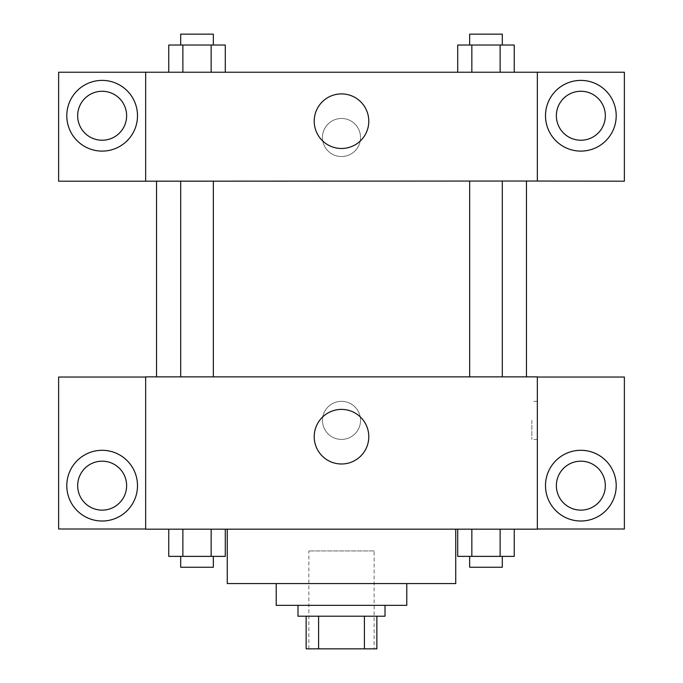 <?xml version="1.0" encoding="UTF-8"?>
<svg xmlns="http://www.w3.org/2000/svg" width="683" height="683" viewBox="0 0 683 683"><rect width="100%" height="100%" fill="white"/><g stroke="black" fill="none" stroke-linecap="round" stroke-linejoin="round"><path stroke-width="0.51" stroke-dasharray="3.42 2.56" d="M374.139 550.933L308.861 550.933L374.139 550.933L374.139 648.85L308.861 648.85L374.139 648.85M318.602 648.85L306.138 648.85L306.138 616.211L318.602 616.211L318.602 648.85L376.862 648.85M364.398 616.211L318.602 616.211L364.398 616.211L364.398 648.85M318.602 616.211L306.138 616.211M297.984 616.211L385.016 616.211M276.222 605.334L406.778 605.334M227.26 583.572L455.74 583.572M341.5 529.171L227.26 529.171L341.5 529.171M537.333 377.033L145.667 376.862L145.667 529.171L624.373 529.001L624.373 377.033L537.333 377.033L537.333 529.001M457.712 529.171L457.712 556.372L471.851 556.372L457.712 556.372L471.851 556.372L471.851 529.171L500.118 529.171L457.712 529.171L514.248 529.171L457.712 529.171L471.851 529.171L471.851 556.372L514.248 556.372L500.118 556.372L514.248 556.372L514.248 529.171L500.118 529.171L500.118 556.372L471.851 556.372L500.118 556.372L500.118 529.171L514.248 529.171L471.851 529.171L514.248 529.171M225.288 529.171L168.752 529.171L211.149 529.171L211.149 556.372L225.288 556.372L211.149 556.372L225.288 556.372L225.288 529.171L168.752 529.171L182.882 529.171L182.882 556.372L211.149 556.372L182.882 556.372L211.149 556.372L211.149 529.171L211.149 556.372M145.667 420.378L145.667 439.417L145.667 420.378M145.675 420.378L145.675 439.417L145.675 420.378M102.151 521.018A35.362 35.362 0 0 0 132.767 467.975A35.362 35.362 0 0 0 71.527 467.975A35.362 35.362 0 0 0 102.151 521.018M126.628 485.656A24.477 24.477 0 0 1 89.908 506.854A24.477 24.477 0 0 1 89.908 464.457A24.477 24.477 0 0 1 126.628 485.656M145.667 529.001L58.627 529.001L58.627 377.033L145.667 377.033M341.5 463.988A27.286 27.286 0 0 0 365.132 423.05A27.286 27.286 0 0 0 317.868 423.05A27.286 27.286 0 0 0 341.5 463.988M537.333 420.378L537.333 439.417L537.333 420.378M531.852 420.378L531.852 439.417L531.852 420.378M580.849 521.018A35.362 35.362 0 0 0 611.473 467.975A35.362 35.362 0 0 0 550.233 467.975A35.362 35.362 0 0 0 580.849 521.018M605.334 485.656A24.477 24.477 0 0 1 568.615 506.854A24.477 24.477 0 0 1 568.615 464.457A24.477 24.477 0 0 1 605.334 485.656M341.5 401.339A19.039 19.039 0 0 0 325.014 429.897A19.039 19.039 0 0 0 357.986 429.897A19.039 19.039 0 0 0 341.5 401.339A19.039 19.039 0 0 1 357.986 429.897A19.039 19.039 0 0 1 325.014 429.897A19.039 19.039 0 0 1 341.5 401.339M469.665 376.862L502.304 376.862L469.665 376.862L502.304 376.862L469.665 376.862L469.665 181.029L502.304 181.029L469.665 181.029M180.696 376.862L213.335 376.862L180.696 376.862L213.335 376.862L180.696 376.862L180.696 181.029L213.335 181.029L180.696 181.029L213.335 181.029L213.335 376.862M156.544 376.862L526.456 376.862L156.544 376.862M526.456 181.029L156.544 181.029L526.456 181.029M502.304 181.029L502.304 376.862M213.335 181.029L180.696 181.029M537.333 181.029L58.627 181.2L58.627 72.227L624.373 72.227L624.373 181.2L537.333 181.2L537.333 72.227M360.539 137.505A19.039 19.039 0 0 0 331.981 121.019A19.039 19.039 0 0 0 331.981 153.999A19.039 19.039 0 0 0 360.539 137.505A19.039 19.039 0 0 1 331.981 153.999A19.039 19.039 0 0 1 331.981 121.019A19.039 19.039 0 0 1 360.539 137.505M126.628 115.751A24.477 24.477 0 0 0 89.908 94.544A24.477 24.477 0 0 0 89.908 136.95A24.477 24.477 0 0 0 126.628 115.751M605.334 115.751A24.477 24.477 0 0 0 568.615 94.544A24.477 24.477 0 0 0 568.615 136.95A24.477 24.477 0 0 0 605.334 115.751M102.151 151.105A35.362 35.362 0 0 0 132.767 98.07A35.362 35.362 0 0 0 71.527 98.07A35.362 35.362 0 0 0 102.151 151.105M580.849 151.105A35.362 35.362 0 0 0 611.473 98.07A35.362 35.362 0 0 0 550.233 98.07A35.362 35.362 0 0 0 580.849 151.105M145.667 72.227L145.667 181.029M225.288 72.227L168.718 72.227L225.313 72.227L182.882 72.227L225.288 72.227L182.882 72.227L225.288 72.227L225.288 45.027L211.149 45.027L225.288 45.027L211.149 45.027L211.149 72.227L168.752 72.227L211.149 72.227L211.149 45.027L182.882 45.027L211.149 45.027L211.149 72.227M457.712 72.227L514.282 72.227L457.687 72.227L514.248 72.227L457.712 72.227L514.248 72.227L457.712 72.227L457.712 45.027L514.248 45.027L500.118 45.027L500.118 72.227L500.118 45.027L471.851 45.027L471.851 72.227L471.851 45.027L457.712 45.027L514.248 45.027L514.248 72.227M314.214 121.19A27.286 27.286 0 0 0 355.143 144.822A27.286 27.286 0 0 0 355.143 97.558A27.286 27.286 0 0 0 314.214 121.19M537.333 137.505L537.333 156.544L537.333 137.505M537.325 137.505L537.325 118.466L537.325 137.505M145.667 137.505L145.667 156.544L145.667 137.505M145.675 137.505L145.675 118.466L145.675 137.505M502.304 45.027L469.665 45.027L502.304 45.027L469.665 45.027L502.304 45.027L502.304 34.15L469.665 34.15L502.304 34.15L469.665 34.15L469.665 45.027M168.752 72.227L168.752 45.027L182.882 45.027L182.882 72.227L168.752 72.227L182.882 72.227L182.882 45.027L168.752 45.027L211.149 45.027M213.335 45.027L180.696 45.027L213.335 45.027L180.696 45.027L213.335 45.027L213.335 34.15L180.696 34.15L213.335 34.15L180.696 34.15L180.696 45.027M500.118 45.027L500.118 72.227M471.851 45.027L471.851 72.227M182.882 45.027L182.882 72.227M502.304 556.372L469.665 556.372L502.304 556.372L469.665 556.372L502.304 556.372L502.304 567.249L469.665 567.249L502.304 567.249L469.665 567.249L469.665 556.372M168.752 529.171L182.882 529.171L168.752 529.171L168.752 556.372L182.882 556.372L168.752 556.372L182.882 556.372L182.882 529.171L211.149 529.171L168.752 529.171L211.149 529.171M213.335 556.372L180.696 556.372L213.335 556.372L180.696 556.372L213.335 556.372L213.335 567.249L180.696 567.249L213.335 567.249L180.696 567.249L180.696 556.372M500.118 529.171L500.118 556.372M471.851 529.171L471.851 556.372M182.882 529.171L182.882 556.372M308.861 648.85L308.861 550.933M537.333 401.339L531.852 401.339M537.333 439.417L531.852 439.417"/><path stroke-width="1.02" d="M364.398 616.211L364.398 648.85L306.138 648.85L306.138 616.211M364.398 648.85L376.862 648.85L376.862 616.211L376.862 648.85M385.016 605.334L385.016 616.211L297.984 616.211L297.984 605.334M318.602 616.211L318.602 648.85M406.778 583.572L406.778 605.334L276.222 605.334L276.222 583.572M455.74 529.171L455.74 583.572L227.26 583.572L227.26 529.171M537.333 529.171L145.667 529.171L145.667 376.862L537.333 376.862L537.333 529.171M102.151 521.018A35.362 35.362 0 0 1 71.527 467.975A35.362 35.362 0 0 1 132.767 467.975A35.362 35.362 0 0 1 102.151 521.018M145.667 529.001L58.627 529.001L58.627 377.033L145.667 377.033M77.666 485.656A24.477 24.477 0 0 1 102.151 461.179A24.477 24.477 0 0 1 126.628 485.656A24.477 24.477 0 0 1 102.151 510.133A24.477 24.477 0 0 1 77.666 485.656M341.5 463.988A27.286 27.286 0 0 1 317.868 423.05A27.286 27.286 0 0 1 365.132 423.05A27.286 27.286 0 0 1 341.5 463.988M580.849 521.018A35.362 35.362 0 0 1 550.233 467.975A35.362 35.362 0 0 1 611.473 467.975A35.362 35.362 0 0 1 580.849 521.018M537.333 529.001L624.373 529.001L624.373 377.033L537.333 377.033M556.372 485.656A24.477 24.477 0 0 1 580.849 461.179A24.477 24.477 0 0 1 605.334 485.656A24.477 24.477 0 0 1 580.849 510.133A24.477 24.477 0 0 1 556.372 485.656M526.456 181.029L526.456 376.862M469.665 376.862L469.665 181.029M213.335 181.029L213.335 376.862M537.333 181.029L624.373 181.2L624.373 72.227L537.333 72.227L537.333 181.029L145.667 181.2L58.627 181.2L58.627 72.227L145.667 72.227L145.667 181.029M126.628 115.751A24.477 24.477 0 0 1 102.151 140.228A24.477 24.477 0 0 1 77.666 115.751A24.477 24.477 0 0 1 102.151 91.266A24.477 24.477 0 0 1 126.628 115.751M102.151 151.105A35.362 35.362 0 0 1 71.527 98.07A35.362 35.362 0 0 1 132.767 98.07A35.362 35.362 0 0 1 102.151 151.105M605.334 115.751A24.477 24.477 0 0 1 568.615 136.95A24.477 24.477 0 0 1 568.615 94.544A24.477 24.477 0 0 1 605.334 115.751M580.849 151.105A35.362 35.362 0 0 1 550.233 98.07A35.362 35.362 0 0 1 611.473 98.07A35.362 35.362 0 0 1 580.849 151.105M537.333 72.227L145.667 72.227M314.214 121.19A27.286 27.286 0 0 1 355.143 97.558A27.286 27.286 0 0 1 355.143 144.822A27.286 27.286 0 0 1 314.214 121.19M514.248 72.227L514.248 45.027L457.712 45.027L457.712 72.227M500.118 45.027L500.118 72.227M471.851 45.027L471.851 72.227M469.665 45.027L469.665 34.15L502.304 34.15L502.304 45.027M225.288 72.227L225.288 45.027L168.752 45.027L168.752 72.227M211.149 45.027L211.149 72.227M182.882 45.027L182.882 72.227M180.696 45.027L180.696 34.15L213.335 34.15L213.335 45.027M514.248 529.171L514.248 556.372L457.712 556.372L457.712 529.171M500.118 529.171L500.118 556.372M471.851 529.171L471.851 556.372M502.304 556.372L502.304 567.249L469.665 567.249L469.665 556.372M225.288 529.171L225.288 556.372L168.752 556.372L168.752 529.171M211.149 529.171L211.149 556.372M182.882 529.171L182.882 556.372M213.335 556.372L213.335 567.249L180.696 567.249L180.696 556.372M156.544 181.029L156.544 376.862M502.304 376.862L502.304 181.029M180.696 181.029L180.696 376.862"/></g></svg>

